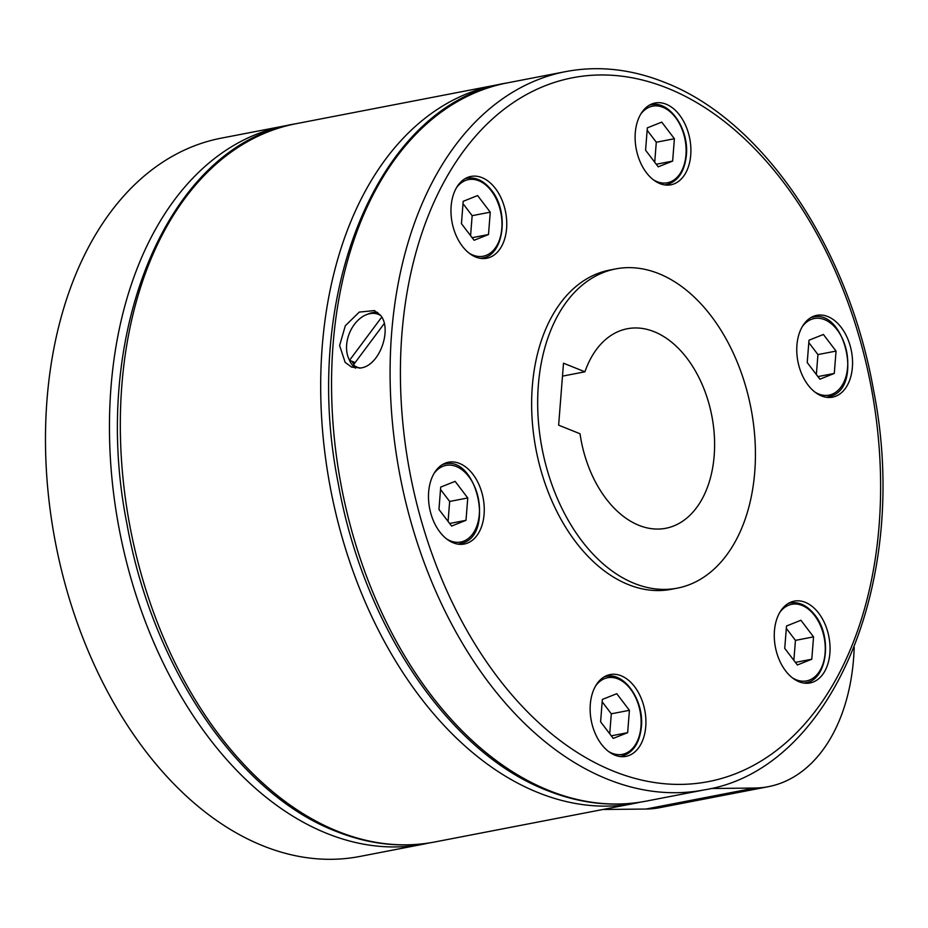 <?xml version="1.0" encoding="UTF-8"?>
<svg xmlns="http://www.w3.org/2000/svg" width="928" height="928" viewBox="0 0 928 928"><rect width="100%" height="100%" fill="white"/><g stroke="black" fill="none" stroke-linecap="round" stroke-linejoin="round"><path stroke-width="1.39" d="M602.887 809.494L645.981 809.042A178.826 116.998 79.1 0 0 659.831 807.65L768.465 786.654A178.826 116.998 -100.9 0 1 754.615 788.046L645.981 809.042M263.042 845.849A365.771 239.32 79.1 0 0 359.855 856.451L423.829 844.086A365.771 239.32 79.1 0 1 327.016 833.483A365.771 239.32 79.1 0 1 110.374 458.223A365.771 239.32 79.1 0 1 285.047 125.837L221.073 138.191A365.771 239.32 79.1 0 0 46.4 470.589A365.771 239.32 79.1 0 0 263.042 845.849M360.911 367.964L351.689 367.152L345.146 362.384L339.613 345.506L345.332 325.728L359.287 312.086L374.413 310.578L380.387 315.126C392.44 328.547 380.016 365.493 360.911 367.964M854.201 647.35A178.826 116.998 -100.9 0 1 853.563 658.903A178.826 116.998 -100.9 0 1 768.465 786.654M349.253 359.681A30.485 21.24 -68.1 0 0 352.501 365.342A30.485 21.24 -68.1 0 0 355.447 368.149M384.262 323.524L353.406 364.913A28.443 19.824 -68.1 0 0 357.152 367.152L359.519 368.103A28.443 19.824 -68.1 0 0 359.67 368.161M381.744 317.098L349.566 360.261L351.886 361.27A28.524 19.882 -68.1 0 0 353.638 363.822A28.524 19.882 -68.1 0 0 353.939 364.182M377.696 312.458A30.485 21.24 -68.1 0 0 367.488 314.29M355.134 362.581L351.886 361.27M357.152 367.152A28.443 19.824 -68.1 0 0 360.516 368.045M380.758 315.601A28.443 19.824 -68.1 0 0 378.369 314.36A28.443 19.824 -68.1 0 0 352.605 326.992A28.443 19.824 -68.1 0 0 349.566 360.261M710.802 788.51L754.615 788.046M501.317 246.825A41.656 27.26 -100.9 0 1 486.771 258.239A41.656 27.26 -100.9 0 1 456.019 235.26A41.656 27.26 -100.9 0 1 456.414 187.839A41.656 27.26 -100.9 0 1 470.96 176.436A41.656 27.26 -100.9 0 1 501.723 199.416A41.656 27.26 -100.9 0 1 501.317 246.825M659.878 183.593A41.656 27.26 -100.9 0 1 635.216 140.847A41.656 27.26 -100.9 0 1 655.11 102.996A41.656 27.26 -100.9 0 1 666.13 104.203A41.656 27.26 -100.9 0 1 690.803 146.937A41.656 27.26 -100.9 0 1 670.909 184.8A41.656 27.26 -100.9 0 1 659.878 183.593M799.078 366.444A41.656 27.26 -100.9 0 1 816.756 315.346A41.656 27.26 -100.9 0 1 850.234 346.04A41.656 27.26 -100.9 0 1 832.555 397.149A41.656 27.26 -100.9 0 1 799.078 366.444M779.717 612.538A41.656 27.26 -100.9 0 1 794.264 601.135A41.656 27.26 -100.9 0 1 825.015 624.115A41.656 27.26 -100.9 0 1 824.609 671.524A41.656 27.26 -100.9 0 1 810.063 682.938A41.656 27.26 -100.9 0 1 779.311 659.959A41.656 27.26 -100.9 0 1 779.717 612.538M621.145 675.781A41.656 27.26 -100.9 0 1 645.818 718.516A41.656 27.26 -100.9 0 1 625.924 756.378A41.656 27.26 -100.9 0 1 614.904 755.16A41.656 27.26 -100.9 0 1 590.231 712.426A41.656 27.26 -100.9 0 1 610.125 674.575A41.656 27.26 -100.9 0 1 621.145 675.781M481.945 492.919A41.656 27.26 -100.9 0 1 464.278 544.028A41.656 27.26 -100.9 0 1 430.801 513.323A41.656 27.26 -100.9 0 1 448.468 462.225A41.656 27.26 -100.9 0 1 481.945 492.919M677.394 588.132L671.35 589.292A162.562 106.36 -100.9 0 1 628.326 584.582A162.562 106.36 -100.9 0 1 532.046 417.797A162.562 106.36 -100.9 0 1 609.673 270.071L615.705 268.911A162.562 106.36 79.1 0 0 538.078 416.637A162.562 106.36 79.1 0 0 634.358 583.422A162.562 106.36 79.1 0 0 677.394 588.132A162.562 106.36 79.1 0 0 755.021 440.394A162.562 106.36 79.1 0 0 658.741 273.621A162.562 106.36 79.1 0 0 615.705 268.911M488.499 234.529L490.251 212.176L477.607 195.564L463.2 201.306L461.448 223.66L474.092 240.271L488.499 234.529L472.12 237.696M490.251 212.176L472.155 215.667L463.014 203.673M470.577 235.654L472.155 215.667M658.23 166.831L672.638 161.089L674.401 138.736L661.745 122.125L647.338 127.867L645.586 150.22L658.23 166.831M674.401 138.736L656.293 142.228L647.152 130.233M654.716 162.226L656.293 142.228M672.638 161.089L656.27 164.256M807.232 362.57L819.876 379.181L834.284 373.439L836.047 351.086L823.391 334.474L808.996 340.216L807.232 362.57M836.047 351.086L817.939 354.577L808.81 342.583M816.362 374.576L817.939 354.577M834.284 373.439L817.916 376.606M786.503 626.006L784.74 648.359L797.384 664.97L811.791 659.228L813.554 636.875L800.899 620.264L786.503 626.006M811.791 659.228L795.424 662.395M813.554 636.875L795.447 640.366L786.318 628.372M793.869 660.353L795.447 640.366M616.76 693.703L602.365 699.445L600.602 721.798L613.246 738.41L627.653 732.668L629.416 710.314L616.76 693.703M627.653 732.668L611.285 735.834M629.416 710.314L611.308 713.806L602.168 701.812M609.731 733.793L611.308 713.806M467.758 497.965L455.114 481.354L440.707 487.096L438.956 509.449L451.6 526.06L466.007 520.318L467.758 497.965L449.662 501.456L440.522 489.462M466.007 520.318L449.628 523.485M448.085 521.443L449.662 501.456M563.505 363.196L584.918 371.803A101.604 66.48 -100.9 0 1 627.27 328.756A101.604 66.48 -100.9 0 1 654.17 331.702A101.604 66.48 -100.9 0 1 714.351 435.94A101.604 66.48 -100.9 0 1 665.828 528.276A101.604 66.48 -100.9 0 1 638.928 525.329A101.604 66.48 -100.9 0 1 580.035 433.759L558.633 425.163L563.505 363.196M562.484 376.13L584.918 371.803M295.916 123.737A365.771 239.32 79.1 0 0 121.243 456.124A365.771 239.32 79.1 0 0 337.873 831.384A365.771 239.32 79.1 0 0 434.698 841.986L635.065 803.277A365.771 239.32 79.1 0 1 538.252 792.663A365.771 239.32 79.1 0 1 321.61 417.414A365.771 239.32 79.1 0 1 496.283 85.016L295.916 123.737C167.516 144.153 88.995 335.17 126.974 524.076C152.111 666.513 237.707 793.475 335.692 831.198C369.124 844.55 402.114 848.146 434.698 841.986M507.152 82.917A365.771 239.32 79.1 0 0 332.479 415.315A365.771 239.32 79.1 0 0 549.109 790.563A365.771 239.32 79.1 0 0 645.934 801.177L704.48 789.856A365.771 239.32 79.1 0 1 607.654 779.253A365.771 239.32 79.1 0 1 391.013 404.005A365.771 239.32 79.1 0 1 565.697 71.607L507.152 82.917C378.752 103.333 300.231 294.362 338.21 483.256C363.347 625.704 448.943 752.666 546.928 790.389C580.36 803.729 613.35 807.325 645.934 801.177M667.394 88.137A358.452 234.529 79.1 0 0 401.917 333.836A358.452 234.529 79.1 0 0 613.64 771.238A358.452 234.529 79.1 0 0 879.106 525.538A358.452 234.529 79.1 0 0 667.394 88.137M465.288 178.57L466.935 178.246A40.646 26.587 79.1 0 0 464.986 178.744M480.356 258.32A40.646 26.587 79.1 0 0 482.351 258.054C503.846 255.536 509.472 211.967 491.457 190.182C484.045 180.832 475.867 176.854 466.935 178.246M469.104 253.135A39.011 25.532 79.1 0 0 499.403 240.027A39.011 25.532 79.1 0 0 491.364 190.936A39.011 25.532 79.1 0 0 456.472 187.746M664.494 184.881A40.646 26.587 79.1 0 0 666.49 184.614C677.916 181.586 684.539 171.808 686.372 155.278C689.214 128.946 669.274 100.131 651.073 104.806A40.646 26.587 79.1 0 0 649.124 105.305M653.242 179.696A39.011 25.532 79.1 0 0 685.954 154.906A39.011 25.532 79.1 0 0 662.917 107.3A39.011 25.532 79.1 0 0 640.61 114.306M661.826 105.989A40.646 26.587 79.1 0 0 651.073 104.806L649.426 105.131M826.152 397.23A40.646 26.587 79.1 0 0 828.136 396.964A40.646 26.587 79.1 0 0 831.314 396.036M814.888 392.045A39.011 25.532 79.1 0 0 832.091 394.238A39.011 25.532 79.1 0 0 845.594 347.281A39.011 25.532 79.1 0 0 811.188 319.418A39.011 25.532 79.1 0 0 802.256 326.656M826.488 397.288L831.488 395.978C862.982 386.164 844.538 308.363 812.719 317.156A40.646 26.587 79.1 0 0 810.77 317.654M803.66 683.02A40.646 26.587 79.1 0 0 805.643 682.753L803.996 683.066M805.643 682.753C827.138 680.224 832.764 636.666 814.749 614.881C807.337 605.532 799.17 601.553 790.227 602.945A40.646 26.587 79.1 0 0 788.278 603.444M792.396 677.834A39.011 25.532 79.1 0 0 820.166 670.236A39.011 25.532 79.1 0 0 814.668 615.635A39.011 25.532 79.1 0 0 779.764 612.445M616.842 677.568A40.646 26.587 79.1 0 0 606.088 676.384A40.646 26.587 79.1 0 0 604.14 676.883M608.258 751.274A39.011 25.532 79.1 0 0 612.074 753.234A39.011 25.532 79.1 0 0 640.97 726.485A39.011 25.532 79.1 0 0 625.75 683.866A39.011 25.532 79.1 0 0 595.625 685.885M619.51 756.459A40.646 26.587 79.1 0 0 621.505 756.192C632.931 753.165 639.554 743.386 641.387 726.844C644.229 700.524 624.289 671.71 606.088 676.384L604.441 676.709M442.795 464.36L444.442 464.035A40.646 26.587 79.1 0 0 442.494 464.534M446.612 538.924A39.011 25.532 79.1 0 0 463.814 541.117A39.011 25.532 79.1 0 0 477.317 494.148A39.011 25.532 79.1 0 0 442.911 466.297A39.011 25.532 79.1 0 0 433.979 473.535M457.864 544.11A40.646 26.587 79.1 0 0 459.859 543.843A40.646 26.587 79.1 0 0 463.037 542.915M290.499 124.874L285.047 125.837M501.735 84.065L496.283 85.016M704.48 789.856C832.88 769.451 911.389 578.422 873.422 389.516C848.285 247.08 762.688 120.118 664.692 82.395C631.272 69.043 598.27 65.447 565.697 71.607M380.445 315.195L378.369 314.36M480.704 258.378L482.351 258.054M664.842 184.939L666.49 184.614M811.072 317.48L812.719 317.156M788.58 603.27L790.227 602.945M619.858 756.506L621.505 756.192M458.212 544.156L463.2 542.857C494.705 533.043 476.261 455.242 444.442 464.035M640.482 802.128L635.065 803.277M429.246 842.949L423.829 844.086"/></g></svg>
